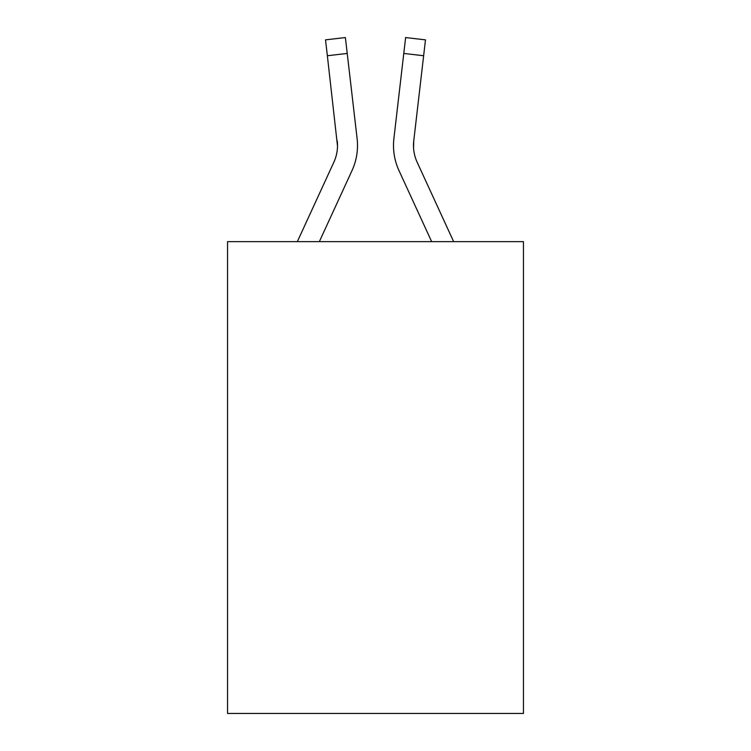 <?xml version="1.0" encoding="UTF-8"?>
<svg xmlns="http://www.w3.org/2000/svg" width="751" height="751" viewBox="0 0 751 751"><rect width="100%" height="100%" fill="white"/><g stroke="black" fill="none" stroke-linecap="round" stroke-linejoin="round"><path stroke-width="1.13" d="M523.447 241.634L523.447 713.45L227.553 713.45L227.553 241.634L523.447 241.634M352.022 170.561L319.353 241.634L352.022 170.561A59.977 59.977 0 0 0 357.11 138.597L347.225 53.434L327.361 55.743L325.521 39.859L345.376 37.55L325.521 39.859L345.376 37.55L347.225 53.434M357.401 149.045L357.504 146.379M356.828 136.194L357.11 138.597L356.828 136.194M398.978 170.561L431.647 241.634L398.978 170.561A59.977 59.977 0 0 1 393.89 138.597L405.624 37.55L425.479 39.859L423.639 55.743L403.775 53.434M413.557 147.863L413.754 140.897L413.557 147.863L413.754 140.897L413.557 147.863L413.754 140.897L413.557 147.863L413.754 140.897L413.557 147.863L413.754 140.897L413.557 147.863L413.754 140.897L413.557 147.863L413.754 140.897L413.557 147.863L413.754 140.897L413.557 147.863L413.754 140.897L413.557 147.863L413.754 140.897L413.557 147.863L413.754 140.897L413.557 147.863L413.754 140.897L413.557 147.863L413.754 140.897L423.639 55.743M297.349 241.634L333.857 162.207A39.981 39.981 0 0 0 337.509 145.994L327.361 55.743M333.857 162.207A39.981 39.981 0 0 0 337.509 145.994A39.981 39.981 0 0 1 333.857 162.207A39.981 39.981 0 0 0 337.509 145.994A39.981 39.981 0 0 1 333.857 162.207A39.981 39.981 0 0 0 337.509 145.994A39.981 39.981 0 0 1 333.857 162.207A39.981 39.981 0 0 0 337.509 145.994A39.981 39.981 0 0 1 333.857 162.207A39.981 39.981 0 0 0 337.509 145.994A39.981 39.981 0 0 1 333.857 162.207A39.981 39.981 0 0 0 337.509 145.994A39.981 39.981 0 0 1 333.857 162.207A39.981 39.981 0 0 0 337.509 145.994A39.981 39.981 0 0 1 333.857 162.207A39.981 39.981 0 0 0 337.509 145.994A39.981 39.981 0 0 1 333.857 162.207A39.981 39.981 0 0 0 337.509 145.994A39.981 39.981 0 0 1 333.857 162.207A39.981 39.981 0 0 0 337.509 145.994A39.981 39.981 0 0 1 333.857 162.207A39.981 39.981 0 0 0 337.509 145.994A39.981 39.981 0 0 1 333.857 162.207A39.981 39.981 0 0 0 337.509 145.994L337.246 140.897A39.981 39.981 0 0 1 333.857 162.207M393.496 146.088L393.599 149.045M453.651 241.634L417.143 162.207A39.981 39.981 0 0 1 413.491 145.985L413.491 145.985A39.981 39.981 0 0 0 417.143 162.207A39.981 39.981 0 0 1 413.491 145.985A39.981 39.981 0 0 0 417.143 162.207A39.981 39.981 0 0 1 413.491 145.985A39.981 39.981 0 0 0 417.143 162.207A39.981 39.981 0 0 1 413.491 145.985M417.143 162.207A39.981 39.981 0 0 1 413.754 140.897M405.624 37.55L425.479 39.859"/></g></svg>
